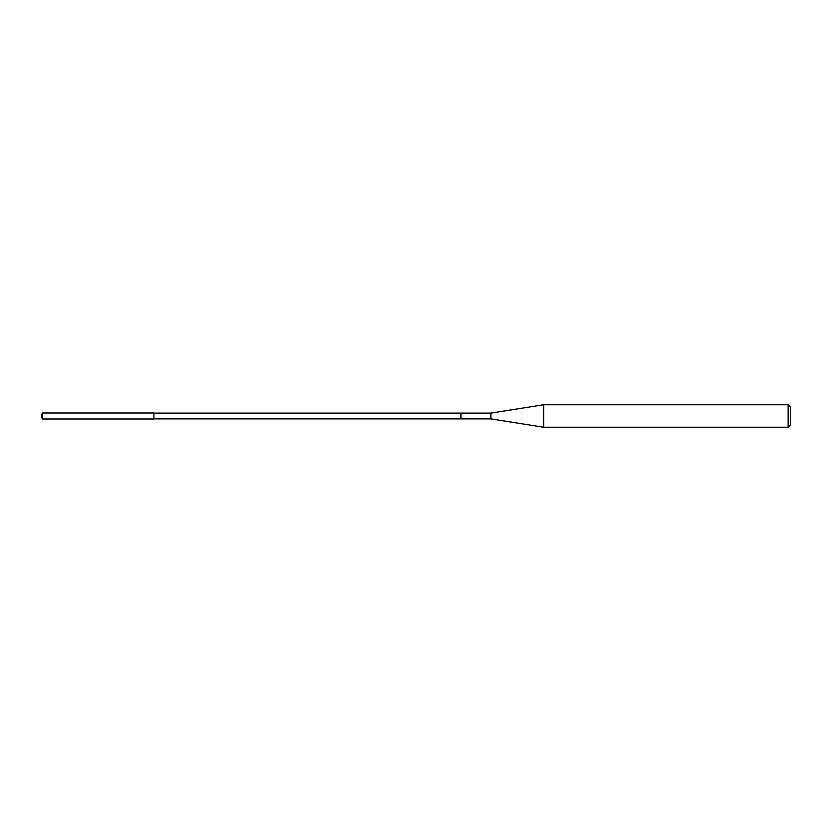 <?xml version="1.0" encoding="UTF-8"?>
<svg xmlns="http://www.w3.org/2000/svg" width="832" height="832" viewBox="0 0 832 832"><rect width="100%" height="100%" fill="white"/><g stroke="black" fill="none" stroke-linecap="round" stroke-linejoin="round"><path stroke-width="0.62" stroke-dasharray="4.16 3.12" d="M42.463 418.995L42.463 413.005M153.92 413.005L153.92 418.995M153.92 418.881L153.92 413.119L153.92 418.881M460.928 413.119L460.928 418.881L460.928 413.119M41.6 414.502L41.6 417.498L42.141 416L41.6 416L460.928 416L42.141 416L41.6 414.502M490.88 413.119L490.88 418.881M543.598 427.232L543.598 404.768M788.154 404.768L788.154 427.232M790.4 407.014L790.4 424.986"/><path stroke-width="1.25" d="M153.92 418.995L153.92 413.005L42.463 413.005L42.463 418.995L153.92 418.995M153.92 418.881L460.928 418.881L460.928 413.119L490.88 413.119L490.88 418.881L460.928 418.881L460.928 413.119L153.92 413.119M42.463 418.995L41.6 417.498L41.6 414.502L42.463 413.005M490.88 413.119L543.598 404.768L543.598 427.232L490.88 418.881M543.598 427.232L788.154 427.232L788.154 404.768L543.598 404.768M788.154 404.768L790.4 407.014L790.4 424.986L788.154 427.232"/></g></svg>
